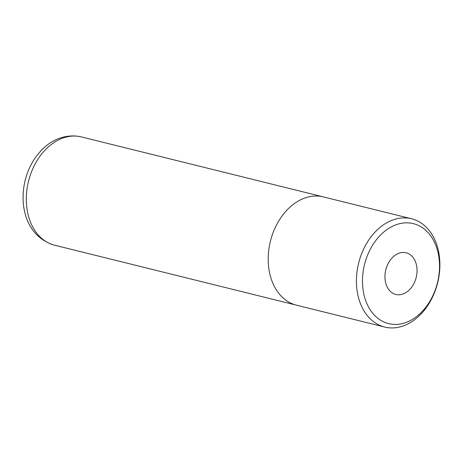 <?xml version="1.0" encoding="UTF-8"?>
<svg xmlns="http://www.w3.org/2000/svg" width="463" height="463" viewBox="0 0 463 463"><rect width="100%" height="100%" fill="white"/><g stroke="black" fill="none" stroke-linecap="round" stroke-linejoin="round"><path stroke-width="0.69" d="M414.408 223.918A51.491 37.59 103.9 0 0 364.873 263.181A51.491 37.59 103.9 0 0 387.589 323.33A51.491 37.59 103.9 0 0 437.124 284.074A51.491 37.59 103.9 0 0 414.408 223.918M383.624 326.768A55.786 40.727 -76.1 0 1 358.819 262.359A55.786 40.727 -76.1 0 1 411.578 218.773A55.786 40.727 -76.1 0 1 412.683 219.074A55.786 40.727 -76.1 0 1 437.489 283.478A55.786 40.727 -76.1 0 1 384.73 327.063A55.786 40.727 -76.1 0 1 383.624 326.768M395.414 294.335A21.454 15.661 103.9 0 0 395.836 294.445A21.454 15.661 103.9 0 0 416.127 277.684A21.454 15.661 103.9 0 0 406.589 252.92A21.454 15.661 103.9 0 0 406.161 252.804A21.454 15.661 103.9 0 0 385.87 269.564A21.454 15.661 103.9 0 0 395.414 294.335M411.578 218.773L323.353 196.902A55.786 40.727 103.9 0 0 270.595 240.488A55.786 40.727 103.9 0 0 295.4 304.891A55.786 40.727 103.9 0 0 296.505 305.192L384.73 327.063M54.599 245.205L53.268 244.846C26.698 235.956 18.931 206.857 25.077 180.639C28.44 167.247 34.835 156.222 44.251 147.558C52.794 139.594 66.417 133.448 81.442 136.932A55.774 40.715 103.9 0 0 28.694 180.512A55.774 40.715 103.9 0 0 53.494 244.91A55.774 40.715 103.9 0 0 54.599 245.205L295.811 305.007M81.442 136.932L322.659 196.734"/></g></svg>
